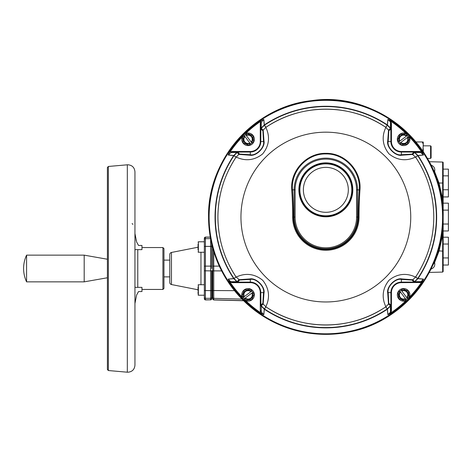 <?xml version="1.0" encoding="UTF-8"?>
<svg xmlns="http://www.w3.org/2000/svg" width="472" height="472" viewBox="0 0 472 472"><rect width="100%" height="100%" fill="white"/><g stroke="black" fill="none" stroke-linecap="round" stroke-linejoin="round"><path stroke-width="0.71" d="M430.482 164.834C433.933 166.008 435.308 168.256 434.606 171.572L439.043 183.03L442.653 183.03L442.653 162.067L429.26 161.713M442.653 162.067A0.525 0.525 0 0 1 443.161 162.592L443.161 271.553L442.653 272.078L442.653 251.116L443.161 251.116M432.971 169.289L434.606 171.572A1.05 0.525 156.2 0 1 433.98 171.625M438.175 183.295L439.043 183.03L442.653 198.972L443.161 208.075M442.801 208.111L443.096 213.663M443.096 220.477L443.161 226.064M442.801 226.035L442.653 235.168L439.043 251.116L434.606 262.574C435.314 265.883 433.939 268.131 430.482 269.311M433.98 262.515A1.05 0.525 -156.2 0 1 434.606 262.574L432.971 264.851M438.175 250.85L442.653 251.116L442.653 235.168L441.762 235.032M441.762 199.113L442.653 198.972L442.653 183.03L443.161 183.03M213.745 251.582L213.745 266.12L212.725 266.196L212.725 298.906L212.725 248.071M212.725 270.721L212.725 266.279L212.725 270.721M212.725 297.743L212.725 296.245L212.725 297.743M443.161 203.161L448.4 203.161L448.4 230.979L443.161 230.979M448.4 224.023L443.161 224.023M448.4 210.117L443.161 210.117M443.161 237.204L448.4 237.204L448.4 265.022L443.161 265.022L443.161 257.942L448.4 257.942M448.4 244.03L443.161 244.03M430.594 145.842L431.119 146.367L431.119 157.89L430.594 158.415L430.594 145.842L423.26 145.842L423.26 144.703M422.216 141.954L423.26 142.054L423.26 144.131L422.216 141.954L415.932 141.954M422.906 151.205L423.26 144.131M423.26 148.686L423.26 151.73M198.057 291.029L198.057 286.952M198.37 295.218L204.341 295.218L204.341 284.74L198.37 284.74L198.37 295.218L198.057 294.906L198.37 295.218L204.341 295.218L204.341 298.876L204.341 238.212A1.05 1.044 180 0 1 205.391 237.168L210.288 237.168M198.057 291.962L198.057 293.006M198.057 249.912L198.057 247.558M198.057 249.375L198.057 244.13M198.057 292.333L198.057 293.743M242.992 298.534A116.195 116.195 0 0 1 229.687 282.291L228.206 279.105L234.029 278.533L236.018 276.899A107.929 107.929 0 0 1 236.018 157.241L234.029 155.607L228.206 155.034L229.687 151.848L231.18 151.642L231.327 152.108A1.05 0.684 91.3 0 0 231.056 152.48L228.247 154.958L234.094 155.53L236.047 157.2C234.885 155.707 247.989 165.637 262.621 153.937C274.474 139.334 264.491 126.112 265.978 127.275L266.019 127.245A107.929 107.929 0 0 1 385.677 127.245L387.311 125.251L387.884 119.428L391.07 120.909L390.851 121.227L387.96 119.469L387.388 125.316L385.754 127.31L388.527 130.083L390.456 128.378L390.486 122L387.96 119.469A0.525 0.378 17.1 0 0 387.884 119.428M236.018 276.899L234.094 278.616A0.525 0.525 50.6 0 1 234.029 278.533A110.489 110.489 0 0 1 234.029 155.607L234.023 155.612A0.525 0.525 -50.6 0 1 234.094 155.53L237.156 152.462L231.056 152.48M244.384 134.213A116.195 116.195 0 0 1 260.627 120.909L263.813 119.428L264.385 125.245A0.525 0.525 140.6 0 0 264.302 125.316L263.736 119.469L261.252 122.277A1.05 0.684 178.7 0 0 260.886 122.549L260.786 141.523A10.49 10.49 0 0 1 250.302 152.013L231.327 152.108M408.705 135.611A116.195 116.195 0 0 1 422.009 151.848L423.49 155.034L417.667 155.607L415.673 157.241A107.929 107.929 0 0 1 415.673 276.899L417.667 278.533L423.49 279.105A0.525 0.378 107.1 0 1 423.449 279.182L417.602 278.616L415.608 276.981L412.835 279.754L414.54 281.678L420.641 281.666L421.62 282.144L420.517 282.498L420.369 282.032A1.05 0.684 -88.7 0 0 420.641 281.666M407.306 299.926A116.195 116.195 0 0 1 391.07 313.237L387.884 314.712L387.311 308.889L385.677 306.9A107.929 107.929 0 0 1 266.019 306.9L264.385 308.889L263.813 314.712L260.627 313.237L260.267 310.706L260.786 310.706L260.886 311.591A1.05 0.684 1.3 0 0 261.252 311.862L263.736 314.671L264.302 308.824L265.96 306.853C264.485 308.033 274.415 294.929 262.715 280.297C248.113 268.45 234.891 278.427 236.047 276.94C224.1 258.774 218.058 238.814 217.922 217.073C218.058 195.325 224.1 175.366 236.047 157.2L236.018 157.241M234.094 278.616L228.247 279.182L230.773 281.707L237.156 281.678L238.862 279.707L249.694 278.952A1.05 0.749 88.5 0 0 250.302 279.394L239.599 280.014L237.894 281.985L232.212 282.132L250.302 282.132A10.49 10.49 0 0 1 260.786 292.616L260.933 305.024A1.05 1.044 48.5 0 0 261.24 305.762L261.252 311.862M236.088 276.981L239.599 280.061M325.845 132.178A84.895 84.895 0 0 1 410.74 217.073A84.895 84.895 0 0 1 325.845 301.968A84.895 84.895 0 0 1 240.95 217.073A84.895 84.895 0 0 1 325.845 132.178M415.673 157.241L415.643 157.2C427.597 175.366 433.638 195.325 433.774 217.073C433.638 238.814 427.597 258.774 415.649 276.94L415.608 276.981M385.677 127.245L385.718 127.275C387.211 126.107 377.281 139.21 388.981 153.843C403.584 165.696 416.805 155.713 415.643 157.2L417.602 155.53L423.449 154.958L420.641 152.48A1.05 0.684 -91.3 0 0 420.369 152.108L401.395 152.013A10.49 10.49 0 0 1 390.904 141.523L390.81 122.549A1.05 0.684 -178.7 0 0 390.438 122.277M420.517 282.498L401.395 282.651A9.965 9.965 0 0 0 391.43 292.616L391.43 310.706L390.922 312.842L390.438 311.862L390.456 305.762L388.527 304.056L385.718 306.871C387.205 308.027 377.222 294.805 389.076 280.203C403.707 268.503 416.811 278.433 415.643 276.94L415.673 276.899M388.834 303.319L388.486 304.056L387.73 293.224A1.05 0.749 -1.5 0 0 388.173 292.616L388.792 303.319L390.763 305.024L390.904 310.706L390.904 292.616A10.49 10.49 0 0 1 401.395 282.132L420.369 282.032M261.252 122.277L261.24 128.378L263.164 130.083L265.978 127.275C301.124 103.203 350.572 103.203 385.718 127.275L385.754 127.31M420.641 152.48L414.54 152.462L412.835 154.433L402.002 155.188A1.05 0.749 -91.5 0 0 401.395 154.745L412.097 154.126L413.802 152.155L419.484 152.013L419.484 151.488L421.691 152.067A115.805 115.805 0 0 0 409.43 136.915M415.608 157.164L412.097 154.084M262.857 130.821L263.211 130.083L263.966 140.916A1.05 0.749 178.5 0 0 263.523 141.523L262.904 130.821L260.933 129.116L260.786 123.434L260.267 123.434L260.845 121.227A115.805 115.805 0 0 0 245.694 133.487M359.039 217.073A33.188 33.188 0 0 1 325.845 250.26A33.188 33.188 0 0 1 292.658 217.073A157.878 61.684 -90 0 0 291.743 189.986C289.914 171.029 306.476 152.863 325.845 153.335C345.209 152.828 361.817 171.112 359.953 189.986A157.878 61.684 90 0 0 359.039 217.073L357.54 217.073A31.695 31.695 0 0 1 325.845 248.768A31.695 31.695 0 0 1 294.15 217.073L295.118 217.073A30.733 30.733 0 0 0 325.845 247.8A30.733 30.733 0 0 0 356.578 217.073L356.578 189.838A30.733 30.733 0 0 0 325.845 159.105A30.733 30.733 0 0 0 295.118 189.838L295.118 217.073M352.82 189.838A26.975 26.975 0 0 1 325.845 216.807A26.975 26.975 0 0 1 298.876 189.838A26.975 26.975 0 0 1 325.845 162.864A26.975 26.975 0 0 1 352.82 189.838M299.401 189.838A26.45 26.45 0 0 0 325.845 216.288A26.45 26.45 0 0 0 352.295 189.838A26.45 26.45 0 0 0 325.845 163.389A26.45 26.45 0 0 0 299.401 189.838M260.267 310.706L260.267 292.616A9.965 9.965 0 0 0 250.302 282.651L232.212 282.651L232.212 282.132L231.327 282.032A1.05 0.684 88.7 0 1 231.056 281.666M291.743 189.986L292.516 189.838A158.751 62.033 90 0 1 293.437 217.073A32.409 32.409 0 0 0 325.845 249.482A32.409 32.409 0 0 0 358.26 217.073A158.751 62.033 -90 0 1 359.174 189.838C361.039 171.395 344.837 153.477 325.898 153.949C306.906 153.459 290.687 171.283 292.516 189.838L295.118 189.838M260.627 120.909L260.845 121.227M239.599 154.084L238.862 154.391L237.156 152.462A1.05 1.044 138.5 0 1 237.894 152.155L239.599 154.084L250.302 154.745C256.042 156.167 264.94 147.323 263.523 141.523L260.267 141.523L260.267 123.434M263.966 140.916C265.506 147.352 256.066 156.733 249.694 155.188L238.862 154.391L236.088 157.164M249.694 155.188A1.05 0.749 -88.5 0 1 250.302 154.745L250.302 151.488A9.965 9.965 0 0 0 260.267 141.523M231.18 151.642L237.239 152.126A1.05 0.684 91.3 0 0 236.667 152.603L233.723 155.548M260.42 122.401L260.886 122.549M264.326 124.95L261.382 127.894A1.05 0.684 178.7 0 0 260.904 128.461M264.308 125.31L261.24 128.378A1.05 1.044 131.5 0 0 260.933 129.116M387.311 125.251L387.311 125.245A110.489 110.489 0 0 0 264.385 125.251L266.019 127.245M422.009 151.848L421.691 152.067L423.449 154.958A0.525 0.378 -107.1 0 1 423.49 155.034M406.003 133.487A115.805 115.805 0 0 0 390.851 121.227L391.43 123.434L390.904 123.434L390.792 128.461A1.05 0.684 -178.7 0 0 390.314 127.894L387.37 124.95M390.792 128.461L390.763 129.116A1.05 1.044 -131.5 0 0 390.456 128.378L387.388 125.31M390.763 129.116L388.834 130.821L388.527 130.083L387.73 140.916A1.05 0.749 1.5 0 1 388.173 141.523C386.751 147.264 395.595 156.161 401.395 154.745L401.395 151.488L419.484 151.488M388.834 130.821L388.173 141.523L391.43 141.523A9.965 9.965 0 0 0 401.395 151.488M390.81 122.549L390.739 122.224A1.05 0.767 -161.5 0 0 390.486 122M420.517 151.642L420.369 152.108M417.968 155.548L415.024 152.603A1.05 0.684 -91.3 0 0 414.457 152.126M417.608 155.53L414.54 152.462A1.05 1.044 -138.5 0 0 413.802 152.155M402.002 155.188C395.565 156.728 386.184 147.288 387.73 140.916M417.667 278.533L417.673 278.533A110.489 110.489 0 0 0 417.667 155.607M423.49 279.105L422.009 282.291L421.691 282.073L423.449 279.182L420.918 281.707M391.07 313.237L390.851 312.912A115.805 115.805 0 0 0 406.003 300.658M385.754 306.835L387.388 308.824L387.96 314.671L390.922 312.842M387.73 293.224C386.19 286.793 395.63 277.406 402.002 278.952L412.835 279.754L412.097 280.061L401.395 279.394C395.654 277.973 386.757 286.817 388.173 292.616L391.43 292.616M402.002 278.952A1.05 0.749 91.5 0 1 401.395 279.394L401.395 282.651M419.484 282.651L419.484 282.132L413.802 281.985A1.05 1.044 -41.5 0 0 414.54 281.678L417.608 278.61M414.457 282.02A1.05 0.684 -88.7 0 0 415.024 281.536L417.968 278.592M391.43 310.706L390.904 310.706L390.81 311.591L391.276 311.738M390.438 311.862A1.05 0.684 -1.3 0 0 390.81 311.591M387.37 309.195L390.314 306.251A1.05 0.684 -1.3 0 0 390.792 305.679M387.388 308.83L390.456 305.762A1.05 1.044 -48.5 0 0 390.763 305.024M385.677 306.9L385.718 306.871C350.572 330.943 301.124 330.943 265.978 306.871L266.019 306.9M260.933 305.024L262.857 303.319L263.164 304.056L261.24 305.762L264.308 308.83M265.937 306.835L263.164 304.062L263.966 293.224A1.05 0.749 -178.5 0 1 263.523 292.616C264.945 286.876 256.101 277.978 250.302 279.394L250.302 282.651M262.857 303.319L263.523 292.616L260.267 292.616M234.088 278.61L237.156 281.678A1.05 1.044 41.5 0 0 237.894 281.985M249.694 278.952C256.125 277.412 265.512 286.852 263.966 293.224M233.723 278.592L236.667 281.536A1.05 0.684 88.7 0 0 237.239 282.02M260.904 305.679A1.05 0.684 1.3 0 0 261.382 306.251L264.326 309.195M260.42 311.738L260.886 311.591M232.212 282.651L230.006 282.073A115.805 115.805 0 0 0 242.266 297.224M263.813 314.712A0.525 0.378 -162.9 0 1 263.736 314.671L260.845 312.912A115.805 115.805 0 0 1 245.694 300.658M229.687 282.291L230.006 282.073L228.247 279.182A0.525 0.378 72.9 0 1 228.206 279.105M405.702 299.041A4.685 4.685 0 0 1 400.191 291.643L406.073 299.543L404.321 300.847L398.769 298.452L404.321 300.847L406.073 299.543L405.867 299.266M406.74 297.631A4.189 4.189 0 0 0 401.837 291.047L401.536 290.64A4.685 4.685 0 0 1 407.047 298.038L401.837 291.047M400.492 292.05A4.189 4.189 0 0 0 405.401 298.634M398.769 298.452L398.061 292.445L402.911 288.834L408.469 291.23L409.171 297.236L406.073 299.543M407.419 298.54L407.047 298.038M401.536 290.64L401.159 290.138M408.469 291.23L402.911 288.834M409.171 297.236L408.486 291.395M407.814 137.216A4.685 4.685 0 0 1 400.421 142.727L408.315 136.845L409.625 138.597L407.23 144.149L409.625 138.597L408.315 136.845L408.044 137.051M400.828 142.426A4.189 4.189 0 0 0 407.413 137.523M407.23 144.149L401.224 144.857L397.613 140.007L400.002 134.449L406.008 133.747L407.318 135.499L407.041 135.706M406.817 135.877L399.418 141.382A4.685 4.685 0 0 1 406.817 135.877L407.318 135.499L408.315 136.845M406.41 136.178A4.189 4.189 0 0 0 399.825 141.081M399.418 141.382L398.917 141.759M406.008 133.747L400.002 134.449M399.92 143.105L400.421 142.727M245.995 135.104A4.685 4.685 0 0 1 251.505 142.497L245.623 134.603L247.375 133.293L252.768 135.617M244.956 136.508A4.189 4.189 0 0 0 249.859 143.093L250.16 143.5A4.685 4.685 0 0 1 244.649 136.101L249.859 143.093M251.204 142.09A4.189 4.189 0 0 0 246.295 135.511M252.927 135.688L253.629 141.694L248.779 145.305L243.227 142.916L242.525 136.91L245.623 134.603L245.823 134.874M244.278 135.6L244.649 136.101M250.16 143.5L250.538 144.001M247.375 133.293L245.623 134.603M243.882 296.923A4.685 4.685 0 0 1 251.275 291.413L243.375 297.295L242.071 295.543L244.466 289.991L242.071 295.543L244.378 298.64L244.655 298.434M245.287 297.968A4.189 4.189 0 0 0 251.871 293.059L252.278 292.758A4.685 4.685 0 0 1 244.88 298.269L251.871 293.059M250.868 291.714A4.189 4.189 0 0 0 244.284 296.623M244.466 289.991L250.473 289.289L254.083 294.139L251.694 299.69L245.682 300.393L244.378 298.64L244.88 298.269M252.278 292.758L252.78 292.386M251.777 291.041L251.275 291.413M344.353 171.33A26.172 26.172 0 0 0 307.337 171.33A26.172 26.172 0 0 0 307.337 208.347A26.172 26.172 0 0 0 344.353 208.347A26.172 26.172 0 0 0 344.353 171.33M309.957 205.727A22.473 22.473 0 0 1 309.957 173.95A22.473 22.473 0 0 1 341.74 173.95A22.473 22.473 0 0 1 341.74 205.727A22.473 22.473 0 0 1 309.957 205.727M409.902 294.841A6.284 6.284 0 0 0 403.619 288.557A6.284 6.284 0 0 0 397.336 294.841A6.284 6.284 0 0 0 403.619 301.124A6.284 6.284 0 0 0 409.902 294.841M403.619 133.015A6.284 6.284 0 0 0 397.336 139.299A6.284 6.284 0 0 0 403.619 145.588A6.284 6.284 0 0 0 409.902 139.299A6.284 6.284 0 0 0 403.619 133.015M241.794 139.299A6.284 6.284 0 0 0 248.077 145.588A6.284 6.284 0 0 0 254.361 139.299A6.284 6.284 0 0 0 248.077 133.015A6.284 6.284 0 0 0 241.794 139.299M248.077 301.124A6.284 6.284 0 0 0 254.361 294.841A6.284 6.284 0 0 0 248.077 288.557A6.284 6.284 0 0 0 241.794 294.841A6.284 6.284 0 0 0 248.077 301.124M204.341 241.782L198.37 241.782L198.37 252.26L204.341 252.26L204.341 284.74M198.057 247.216L171.466 252.455L171.466 284.545L198.057 289.784M171.466 252.455A2.094 2.094 180 0 0 169.778 254.514L169.778 282.492A2.094 2.094 0 0 0 171.466 284.545M211.674 266.202L211.674 246.467L211.674 266.202L210.63 266.12L211.674 266.202L211.674 268.503M211.674 270.763L212.199 270.751L212.199 296.628A1.05 1.044 0 0 1 211.674 296.77L211.674 290.498L211.674 296.77A1.05 1.044 -0 0 0 212.199 296.628L212.199 298.127A1.05 1.044 180 0 1 211.674 298.269M211.674 246.467L211.674 243.959L211.674 246.467L210.63 246.39L210.63 239.038M204.341 266.202L205.391 266.12L205.391 299.926L210.63 299.832A1.05 1.044 -0 0 0 211.674 298.788L211.674 270.798L210.63 270.881L210.63 246.39L205.391 246.39L205.391 266.12L210.63 266.12M211.674 246.508L211.674 243.959M443.161 169.123L448.4 169.123L448.4 196.936L443.161 196.936M448.4 189.756L443.161 189.756M448.4 175.85L443.161 175.85M132.125 223.527L132.915 224.436M162.911 247.552L163.961 248.596L163.961 288.404L162.911 289.448L162.911 247.552L141.96 247.552L141.96 245.458L138.538 245.458L136.614 241.983L134.945 233.457M107.398 277.766L84.187 281.855L84.187 255.145L26.579 255.145A31.423 31.423 0 0 0 26.579 281.855L26.579 255.145M108.353 370.538L107.398 369.493L107.398 167.507L108.353 166.463L108.353 370.538L127.328 372.202L127.328 164.805L127.936 164.775C132.195 165.194 134.532 167.525 134.945 171.784L134.945 365.216C134.532 369.476 132.195 371.812 127.936 372.225L127.328 372.202M134.945 249.647L141.96 249.647L141.96 245.458M134.945 303.549L136.614 295.029L138.538 291.543L141.96 291.543L141.96 287.354L134.945 287.354M137.771 287.354L137.771 249.647M136.06 239.853L136.19 240.401M141.96 291.543L141.96 289.448L162.911 289.448M135.393 300.416L135.169 301.826M135.139 302.021L135.004 303.053M212.725 270.804L213.745 270.881L213.745 299.95L212.725 298.906M219.291 266.108L213.745 266.12L213.745 270.881L221.633 270.898M212.725 298.817A1.05 1.044 -0 0 0 213.745 299.862L243.54 300.64M212.725 297.319A1.05 1.044 -0 0 0 213.745 298.363L242.006 299.1M212.725 290.54L234.507 290.658M233.646 278.515A110.802 110.802 0 0 1 233.646 155.624M418.05 155.624A110.802 110.802 0 0 1 418.05 278.515M442.583 217.073A116.731 116.731 0 0 0 325.845 100.335A116.731 116.731 0 0 0 209.114 217.073A116.731 116.731 0 0 0 325.845 333.804A116.731 116.731 0 0 0 442.583 217.073M229.687 151.848A116.195 116.195 0 0 1 242.992 135.611M264.403 124.868A110.802 110.802 0 0 1 387.294 124.868M391.07 120.909A116.195 116.195 0 0 1 407.306 134.213M208.848 217.073A116.997 116.997 0 0 1 325.845 100.07A116.997 116.997 0 0 1 442.848 217.073A116.997 116.997 0 0 1 325.845 334.07A116.997 116.997 0 0 1 208.848 217.073M443.143 217.073A117.298 117.298 0 0 0 325.845 99.775A117.298 117.298 0 0 0 208.553 217.073A117.298 117.298 0 0 0 325.845 334.365A117.298 117.298 0 0 0 443.143 217.073C445.238 148.922 378.497 90.081 311.148 100.701C254.101 106.684 207.344 159.719 208.553 217.073C209.238 252.803 222.949 282.533 249.67 306.263C279.035 330.229 312.358 338.784 349.634 331.928C402.787 321.933 444.14 271.146 443.143 217.073M239.599 280.014A1.05 1.044 -135 0 1 238.862 279.707M388.792 303.319A1.05 1.044 135 0 1 388.486 304.056M412.097 154.126A1.05 1.044 45 0 1 412.835 154.433M262.904 130.821A1.05 1.044 -45 0 1 263.211 130.083M356.578 189.838L357.54 189.838L357.54 217.073L356.578 217.073M292.658 217.073L294.15 217.073L294.15 189.838A31.695 31.695 0 0 1 325.845 158.144A31.695 31.695 0 0 1 357.54 189.838L359.953 189.986M242.266 136.915A115.805 115.805 0 0 0 230.006 152.067M232.212 151.488L250.302 151.488M237.239 152.126L237.894 152.155M265.937 127.31L264.302 125.316M391.43 123.434L391.43 141.523M409.43 297.224A115.805 115.805 0 0 0 421.691 282.073L421.62 282.144M422.009 282.291A116.195 116.195 0 0 1 408.705 298.534M387.96 314.671L390.486 312.145M413.802 281.985L412.097 280.061M387.294 309.272A110.802 110.802 0 0 1 264.403 309.272M264.385 308.889A110.489 110.489 0 0 0 387.311 308.889M260.627 313.237A116.195 116.195 0 0 1 244.384 299.926M307.484 208.199A25.966 25.966 0 0 1 307.484 171.478A25.966 25.966 0 0 1 344.206 171.478A25.966 25.966 0 0 1 344.206 208.199A25.966 25.966 0 0 1 307.484 208.199M200.96 284.74L200.96 252.26M212.199 290.486L211.674 290.498M204.341 298.788A1.05 1.044 -0 0 0 205.391 299.832L210.63 299.832L210.63 298.333A1.05 1.044 -0 0 0 211.674 297.289M204.341 297.289A1.05 1.044 -0 0 0 205.391 298.333L210.63 298.333L210.63 290.616L211.674 290.534M204.341 290.534L210.63 290.616L210.63 270.881L204.341 270.798M210.27 237.08L205.391 237.08L205.391 238.667L210.559 238.667M204.341 239.711A1.05 1.044 180 0 1 205.391 238.667L205.391 246.39L204.341 246.467M442.653 272.078L429.26 272.427M213.745 299.95L243.635 300.735M430.594 158.415L427.425 158.415M169.778 260.119L163.961 260.119M169.778 276.881L163.961 276.881M198.37 284.74L198.057 285.058M198.37 252.26L198.057 251.942M198.37 241.782L198.057 242.101M210.63 299.926L211.674 298.876M205.391 237.08L204.341 238.124M205.391 299.926L204.341 298.876M107.398 259.24L84.187 255.145M108.353 166.463L127.328 164.805M84.187 281.855L26.579 281.855"/></g></svg>
